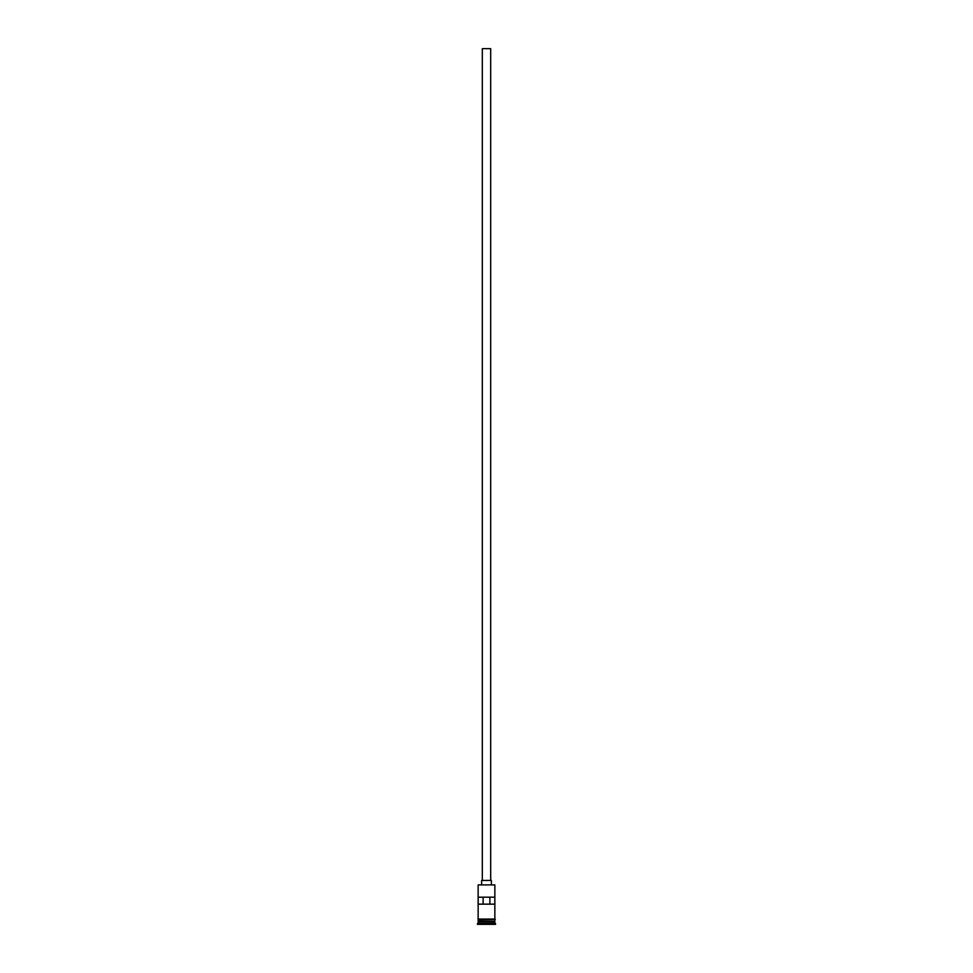<?xml version="1.0" encoding="UTF-8"?>
<svg xmlns="http://www.w3.org/2000/svg" width="973" height="973" viewBox="0 0 973 973"><rect width="100%" height="100%" fill="white"/><g stroke="black" fill="none" stroke-linecap="round" stroke-linejoin="round"><path stroke-width="1.46" d="M478.144 884.919L494.856 884.919L478.144 884.919L478.144 919.059L494.856 919.059L494.856 884.919M482.316 880.456L482.316 48.65L490.684 48.65L490.684 880.456M481.623 884.639L481.623 880.456L491.377 880.456L491.377 884.639M478.278 921.419L494.722 921.419M478.144 919.753L478.278 921.285M494.856 919.753L494.722 921.285M494.856 921.565L494.856 922.951L478.144 922.951L477.439 924.35L495.561 924.35L495.561 923.657L477.439 923.657M494.856 922.951L495.561 923.657M494.819 904.148L494.819 897.179L478.181 897.179L478.181 904.148L494.819 904.148M494.856 921.151L478.144 921.151M478.144 921.565L478.144 922.951M478.071 919.059L495.281 919.4L478.071 919.753L478.071 919.059M483.119 904.148L483.119 897.179M489.881 897.179L489.881 904.148"/></g></svg>
